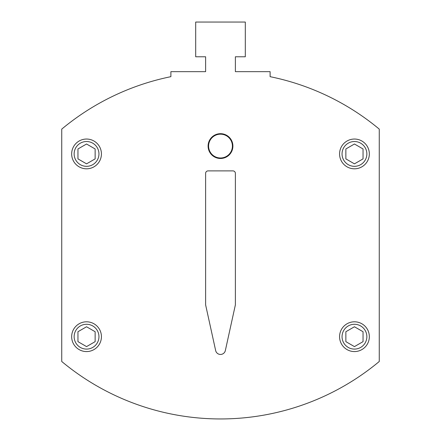 <?xml version="1.0" encoding="UTF-8"?>
<svg xmlns="http://www.w3.org/2000/svg" width="441" height="441" viewBox="0 0 441 441"><rect width="100%" height="100%" fill="white"/><g stroke="black" fill="none" stroke-linecap="round" stroke-linejoin="round"><path stroke-width="0.66" d="M205.616 173.368L205.616 304.841L215.655 350.556A4.961 4.961 0 0 0 225.345 350.556L235.384 304.841L235.384 173.368A2.481 2.481 0 0 0 232.903 170.888L208.097 170.888A2.481 2.481 0 0 0 205.616 173.368M205.616 304.841L215.655 350.556M232.903 146.081A12.403 12.403 0 0 1 220.5 158.484A12.403 12.403 0 0 1 208.097 146.081A12.403 12.403 0 0 1 220.5 133.678A12.403 12.403 0 0 1 232.903 146.081M170.888 76.673L170.888 71.663L205.616 71.663L205.616 56.779L195.694 56.779L195.694 22.05L245.306 22.05L245.306 56.779L235.384 56.779L235.384 71.663L270.113 71.663L270.113 76.673A248.062 248.062 0 0 1 379.26 129.119L379.26 361.493A248.062 248.062 0 0 1 61.74 361.493L61.74 129.119A248.062 248.062 0 0 1 170.888 76.673M369.338 336.687A14.884 14.884 0 0 0 354.454 321.803A14.884 14.884 0 0 0 339.57 336.687A14.884 14.884 0 0 0 354.454 351.571A14.884 14.884 0 0 0 369.338 336.687A14.884 14.884 0 0 1 354.454 351.571A14.884 14.884 0 0 1 339.57 336.687M354.454 326.764L363.048 331.726L363.048 341.648L354.454 346.609L345.86 341.648L345.86 331.726L354.454 326.764M101.43 336.687A14.884 14.884 0 0 0 86.546 321.803A14.884 14.884 0 0 0 71.663 336.687A14.884 14.884 0 0 0 86.546 351.571A14.884 14.884 0 0 0 101.43 336.687A14.884 14.884 0 0 1 86.546 351.571A14.884 14.884 0 0 1 71.663 336.687M86.546 326.764L95.14 331.726L95.14 341.648L86.546 346.609L77.952 341.648L77.952 331.726L86.546 326.764M101.43 153.926A14.884 14.884 0 0 0 86.546 139.042A14.884 14.884 0 0 0 71.663 153.926A14.884 14.884 0 0 0 86.546 168.809A14.884 14.884 0 0 0 101.43 153.926A14.884 14.884 0 0 1 86.546 168.809A14.884 14.884 0 0 1 71.663 153.926M86.546 144.003L95.14 148.964L95.14 158.887L86.546 163.848L77.952 158.887L77.952 148.964L86.546 144.003M369.338 153.926A14.884 14.884 0 0 0 354.454 139.042A14.884 14.884 0 0 0 339.57 153.926A14.884 14.884 0 0 0 354.454 168.809A14.884 14.884 0 0 0 369.338 153.926A14.884 14.884 0 0 1 354.454 168.809A14.884 14.884 0 0 1 339.57 153.926M354.454 144.003L363.048 148.964L363.048 158.887L354.454 163.848L345.86 158.887L345.86 148.964L354.454 144.003M205.616 71.663L205.616 56.779M235.384 56.779L235.384 71.663M220.5 134.174A11.907 11.907 0 0 1 232.407 146.081A11.907 11.907 0 0 1 220.5 157.988A11.907 11.907 0 0 1 208.593 146.081A11.907 11.907 0 0 1 220.5 134.174M220.5 133.678A12.403 12.403 0 0 0 208.097 146.081A12.403 12.403 0 0 0 220.5 158.484A12.403 12.403 0 0 0 232.903 146.081A12.403 12.403 0 0 0 220.5 133.678M342.051 336.687A12.403 12.403 0 0 0 354.454 349.09A12.403 12.403 0 0 0 366.857 336.687A12.403 12.403 0 0 0 354.454 324.284A12.403 12.403 0 0 0 342.051 336.687M74.143 336.687A12.403 12.403 0 0 0 86.546 349.09A12.403 12.403 0 0 0 98.949 336.687A12.403 12.403 0 0 0 86.546 324.284A12.403 12.403 0 0 0 74.143 336.687M74.143 153.926A12.403 12.403 0 0 0 86.546 166.329A12.403 12.403 0 0 0 98.949 153.926A12.403 12.403 0 0 0 86.546 141.522A12.403 12.403 0 0 0 74.143 153.926M342.051 153.926A12.403 12.403 0 0 0 354.454 166.329A12.403 12.403 0 0 0 366.857 153.926A12.403 12.403 0 0 0 354.454 141.522A12.403 12.403 0 0 0 342.051 153.926"/></g></svg>
